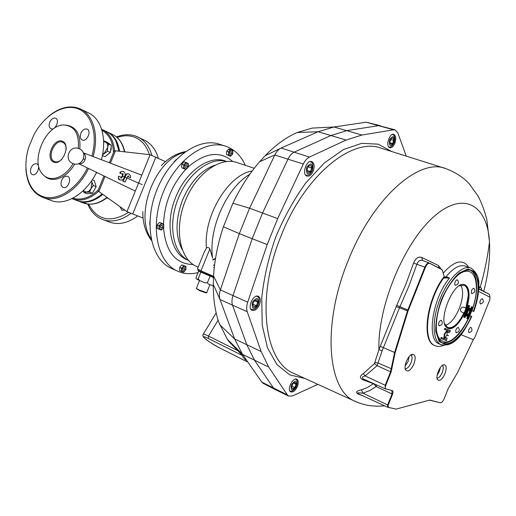 <?xml version="1.0" encoding="UTF-8"?>
<svg xmlns="http://www.w3.org/2000/svg" width="516" height="516" viewBox="0 0 516 516"><rect width="100%" height="100%" fill="white"/><g stroke="black" fill="none" stroke-linecap="round" stroke-linejoin="round"><path stroke-width="0.77" d="M439.393 325.79L438.981 325.77C438.194 323.087 438.968 321.249 441.303 320.249L441.451 320.384M455.551 285.309L455.086 285.277C454.332 282.575 455.08 280.723 457.35 279.736L457.498 279.872M456.434 332.717L456.073 332.697C455.364 330.137 456.105 328.357 458.305 327.357L458.434 327.473M472.03 293.598L471.618 293.565C470.934 290.985 471.663 289.199 473.798 288.205L473.933 288.328M469.018 294.488C469.67 309.574 455.422 332.543 447.882 328.17C435.839 323.983 453.751 278.704 464.974 284.916C467.56 286.154 468.909 289.341 469.018 294.488M463.916 285.103L464.31 285.245C468.954 288.431 469.476 295.997 465.871 307.942L468.547 294.314C468.438 289.192 467.096 286.012 464.535 284.755M447.869 328.163C453.306 328.937 458.718 323.893 464.09 313.038L461.994 312.174C460.691 311.477 460.272 310.368 460.743 308.858C461.439 307.433 462.51 306.897 463.948 307.246L465.871 307.942M466.077 308.039L464.09 313.038M455.331 277.498C460.872 272.08 465.684 270.139 469.753 271.668C474.004 273.673 476.191 278.879 476.326 287.289C477.223 311.516 454.499 348.158 442.315 341.102C438.665 339.231 436.62 334.658 436.175 327.396M469.276 271.5C466.935 270.558 464.232 270.881 461.156 272.467M437.136 335.039C438.226 337.948 439.8 339.909 441.844 340.908L442.444 341.16M442.289 342.817C451.861 343.682 461.085 334.645 469.979 315.708L471.817 316.489M471.766 310.787L473.346 311.277C480.254 292.733 479.532 273.538 471.25 270.474C463.297 266.966 449.5 280.433 441.838 299.964C434.066 319.449 434.659 339.399 442.599 342.979C450.416 347.094 463.736 334.349 471.36 316.269M473.346 311.277L471.94 310.767C478.732 292.546 478.164 273.628 470.199 270.132M444.869 277.356L446.063 276.628L449.546 277.956L444.695 278.079L444.224 276.421C426.738 298.957 421.172 340.76 434.317 345.385L434.788 345.578C421.817 340.992 427.035 300.035 444.205 277.286L444.347 276.673M483.769 291.288C488.446 273.37 490.348 256.936 489.484 241.985L489.484 241.985C487.472 205.2 463.742 190.191 433.982 216.533C404.189 242.346 377.473 306.652 378.938 349.642L396.733 305.356L405.789 284.464L413.58 263.121C415.619 258.245 418.315 256.342 421.675 257.413L438.51 265.553L440.928 269.03M478.771 286.393L481.409 288.128L481.718 290.224M443.625 345.327C440.316 346.72 437.368 346.804 434.788 345.578M434.994 345.675L434.317 345.385M444.986 373.668C446.888 367.889 446.482 364.915 443.76 364.735C440.109 365.205 435.407 376.074 437.407 379.441C439.542 381.647 442.064 379.724 444.986 373.668M413.98 363.915C415.999 357.672 415.438 354.492 412.29 354.363C408.291 354.969 403.435 366.018 405.524 369.785C407.93 372.436 410.749 370.482 413.98 363.915M480.59 303.982L479.796 302.634C480.267 300.086 481.112 298.803 482.331 298.777L482.454 298.887M469.199 332.588L468.921 332.588C468.07 330.917 468.599 329.176 470.515 327.363L471.127 327.518M464.31 285.245L459.208 285.877M444.663 323.764L447.617 327.486C452.971 328.776 458.389 323.932 463.884 312.948M445.431 325.415C450.707 323.474 455.344 317.779 459.35 308.323C463.091 298.171 463.607 290.456 460.885 285.167M362.516 395.662L357.775 393.902C355.395 392.121 356.614 390.78 361.426 389.89L367.656 387.4L373.436 383.685L362.638 379.705C359.484 377.906 359.723 375.848 363.354 373.526L374.448 363.606L378.938 349.642L382.15 350.79L377.061 365.683L365.122 375.945C362.187 376.545 361.632 377.583 363.457 379.067L385.239 388.787M394.882 143.222C396.372 138.649 396.017 135.702 393.811 134.392C389.483 132.735 385.278 146.705 389.793 147.731C391.708 148.028 393.405 146.531 394.882 143.222M313.244 171.067C314.812 166.281 314.321 163.127 311.774 161.605C306.569 159.38 301.499 174.537 306.917 176.091C309.361 176.595 311.471 174.918 313.244 171.067M259.458 304.743C260.87 300.667 260.535 297.88 258.445 296.397C253.556 293.469 246.783 307.994 251.982 310.29C254.801 311.103 257.291 309.252 259.458 304.743M297.448 386.407C298.693 382.924 298.525 380.563 296.952 379.331C293.049 376.693 286.464 389.799 290.669 391.857C293.114 392.566 295.371 390.754 297.448 386.407M380.311 125.659L366.108 122.215L333.962 127.001L318.037 131.748L281.117 148.053C278.595 149.24 276.492 151.549 274.809 154.987L249.583 208.225L239.327 233.645L220.377 289.908C219.19 293.598 219.068 296.803 220.016 299.538L234.625 338.928L242.514 354.337L261.76 382.085L263.321 383.42M395.037 129.877L378.918 125.614L346.971 130.587L331.111 135.456L294.301 152.091C291.785 153.304 289.682 155.645 287.98 159.121L262.547 212.985L252.182 238.702L232.974 295.584C231.774 299.312 231.632 302.55 232.555 305.298L246.861 344.901L254.614 360.374L273.583 388.167L275.221 389.535M406.273 156.129L397.823 132.889L395.146 129.909L393.605 129.819L361.897 135.037L346.159 140.036L309.484 157.064C307.046 158.27 304.995 160.586 303.324 164.017L277.66 218.597L267.198 244.578L247.699 302.157C246.513 305.833 246.351 309.02 247.229 311.716L261.161 351.557L268.733 367.063L287.36 394.914L288.547 396.049L292.424 395.959L317.83 384.356M220.48 348.352L220.313 348.281C212.515 344.069 207.039 340.502 203.885 337.587C202.898 336.322 202.62 335.323 203.059 334.587C202.691 333.633 204.517 334.142 208.529 336.097L237.863 350.687L229.504 342.192L227.266 339.218L218.849 322.326C215.062 311.354 213.205 298.641 213.263 284.2L213.547 275.989C214.546 259.929 217.836 243.513 223.415 226.743L232.91 203.246C240.508 187.392 249.441 173.524 259.709 161.643L265.121 155.735C274.667 145.944 284.361 138.656 294.197 133.87L297.158 132.509L312.309 128.084L333.962 127.001L361.897 135.037M198.125 269.487L197.867 270.216C199.769 271.384 204.981 273.622 213.495 276.911M213.463 277.498L199.44 271.545L198.021 270.352M196.286 288.45L199.518 290.115L206.729 292.643M206.136 292.92L199.505 290.592L196.338 288.567M253.756 168.119L237.425 162.708C220.693 156.2 196.222 173.311 185.231 200.976C174.034 228.556 179.62 258.58 195.97 266.166L197.686 266.92M213.663 267.436L214.308 267.256M209.864 248.886L201.001 270.816L197.422 268.926L204.181 252.208L206.477 248.054C207.613 247.087 208.741 247.364 209.864 248.886L212.637 258.161C208.071 229.22 226.627 187.611 249.834 174.247M160.902 228.078L160.857 228.066C160.07 226.582 160.476 225.653 162.082 225.273C162.875 226.711 162.482 227.646 160.902 228.078M183.245 270.326L183.174 270.3C182.509 268.881 182.922 267.998 184.412 267.656C185.089 268.991 184.702 269.881 183.245 270.326M230.194 154.271C229.478 152.904 229.814 151.994 231.2 151.549C232.019 152.871 231.71 153.787 230.271 154.31L230.194 154.271M185.489 167.436C184.676 165.984 185.038 165.036 186.579 164.598C187.456 166.029 187.108 166.978 185.534 167.455L185.489 167.436M172.602 268.894L170.435 267.914C150.659 258.516 143.545 222.673 156.903 189.804C170.028 156.845 199.589 136.74 219.99 144.409L224.86 145.97M228.743 149.343L230.026 150.453M198.08 272.603C191.791 274.19 185.818 274.048 180.168 272.19L176.549 270.674C156.819 261.296 149.808 225.299 163.243 192.229C176.44 159.063 206.026 138.791 226.369 146.454C234.812 149.595 241.14 155.922 245.358 165.43M214.63 264.553L213.411 265.418M449.533 332.665L448.127 332.452L449.533 332.665L447.778 331.962L448.127 332.452M448.249 332.156L447.778 331.962M448.417 335.471L447.011 335.265L448.301 335.774L447.127 334.968M446.94 335.065L447.417 330.711L444.773 334.213L444.295 338.567L446.94 335.065M447.417 330.711L446.946 330.524L444.302 334.02L443.825 338.373L444.295 338.567M444.773 334.213L444.302 334.02M468.876 305.459L464.174 317.288L464.581 317.475L469.283 305.646L468.876 305.459L468.405 305.285L463.703 317.108L464.581 317.475M464.174 317.288L463.703 317.108M470.031 308.342L467.664 311.896L466.909 316.198L469.276 312.638L470.031 308.342L469.56 308.162L467.58 311.142M467.07 312.412L466.445 316.018L466.909 316.198M467.664 311.896L467.328 311.767M472.727 307.284L472.333 307.091L467.664 318.843L468.07 319.023L472.727 307.284M467.664 318.843L468.07 319.023M472.333 307.091L471.934 306.904L467.341 318.701L472.017 306.943M237.863 350.687L242.236 355.414C242.417 356.433 243.552 357.969 245.635 360.02M213.263 284.2L220.016 299.538L247.229 311.716M213.547 275.989L220.377 289.908L247.699 302.157M303.324 164.017L274.809 154.987L259.709 161.643M280.665 148.273L265.121 155.735M185.889 169.519L181.748 167.777L181.69 165.984L181.819 164.249L184.167 161.811L186.044 162.463L183.696 164.907L183.748 166.707L184.96 163.714L187.269 163.043L188.359 165.359L187.153 168.332L184.851 169.016L183.748 166.707L183.619 168.442L185.889 169.519L188.224 167.081L188.359 165.359L188.301 163.559L186.044 162.463M181.819 164.249L183.696 164.907M181.748 167.777L183.619 168.442M230.51 156.284L226.601 154.606L226.576 152.878L226.73 151.214L228.91 148.905L230.781 149.505L228.601 151.814L228.627 153.549L229.781 150.691L231.89 150.079L232.839 152.31L231.684 155.161L229.581 155.78L228.627 153.549L228.465 155.213L230.51 156.284L232.677 153.974L232.839 152.31L232.813 150.588L230.781 149.505M226.73 151.214L228.601 151.814M226.601 154.606L228.465 155.213M181.451 271.435L179.658 270.629L179.729 267.385L180.768 266.095L181.98 264.895L185.947 266.45L184.954 266.108L186.005 268.107L184.844 270.971L182.632 271.848L181.574 269.849L182.741 266.978L181.522 268.185L181.451 271.435L183.631 272.177L185.876 269.681L185.947 266.45M183.773 265.688L184.954 266.108L182.741 266.978L183.773 265.688L181.98 264.895M179.729 267.385L181.522 268.185M158.993 229.175L157.161 228.407L157.193 224.957L158.302 223.647L159.586 222.422L163.759 224.099L162.682 223.68L163.83 225.86L162.617 228.846L160.257 229.665L159.102 227.485L160.321 224.486L159.031 225.718L158.993 229.175L161.334 230.078L163.714 227.537L163.759 224.099M161.424 223.176L162.682 223.68L160.321 224.486L161.424 223.176L159.586 222.422M157.193 224.957L159.031 225.718M201.001 270.816L213.527 276.344M198.737 270.971L196.093 277.531L196.19 278.704L197.389 279.485L198.138 278.872L199.615 280.523L205.175 282.865L207.393 282.762L208.438 284.135L213.166 285.741M198.138 278.872L200.918 271.984M207.393 282.762L210.18 275.86M294.752 387.548L296.036 384.356L295.126 382.401L292.927 383.652L291.637 386.865L292.559 388.806L294.752 387.548L291.933 386.123M293.727 383.195L296.036 384.356M256.362 305.704L257.774 302.202L256.671 299.841L254.149 300.996L252.73 304.517L253.846 306.872L256.362 305.704L252.885 304.143M254.607 300.789L257.774 302.202M310.342 171.557L311.748 168.074L310.793 165.378L308.42 166.165L307.014 169.667L307.981 172.357L310.342 171.557L307.349 170.602M308.116 166.926L311.748 168.074M392.508 143.577L393.773 140.416L393.102 137.907L391.147 138.559L389.877 141.732L390.56 144.241L392.508 143.577L390.206 142.945M390.735 139.591L393.773 140.416M361.426 389.89L363.006 393.153C361.181 393.173 356.446 392.186 357.981 393.579L387.645 407.214M376.435 384.859L376.177 386.548L373.558 383.575M357.775 393.902L358.375 393.76M481.409 288.128L481.525 290.121M439.974 268.533L440.354 267.688M444.708 277.286L449.546 277.956C432.537 298.222 426.255 339.444 438.91 343.785L439.729 344.127M444.695 278.079L444.45 277.092M444.295 277.556L444.366 276.795M473.359 339.573L457.37 372.855L448.275 388.432L444.231 398.616C443.012 401.377 441.728 402.764 440.393 402.77L429.396 400.158L396.101 409.098L388.322 407.376L388.167 405.195L392.541 394.211C393.237 392.218 393.153 390.999 392.289 390.56L385.981 388.961C385.162 388.548 385.078 387.4 385.723 385.517L391.102 372.036L395.153 352.699L408.001 311.109L425.397 267.372C426.803 264.276 428.274 262.934 429.802 263.353L442.199 269.816L444.224 276.421M422.765 260.522L422.617 260.457C420.095 259.716 418.179 260.986 416.876 264.257L413.58 263.121M425.397 267.372L416.876 264.257L409.027 285.774L399.5 307.749L396.185 306.723M408.001 311.109L399.5 307.749L382.15 350.79M478.7 288.992L489.458 294.352L489.987 297.248M473.075 339.567L461.059 334.697L473.075 339.567L474.591 337.999L489.89 299.441L489.897 297.184L478.526 291.34M363.819 379.228L362.638 379.705M385.723 385.517L365.122 375.945L363.354 373.526M391.102 372.036L377.061 365.683L374.448 363.606M391.857 368.972L378.054 363.012L375.035 362.451M408.317 310.206L396.733 305.356M422.585 260.445L421.675 257.413M438.781 267.914L438.51 265.553M471.934 306.904L471.469 306.723L469.399 311.928M468.883 313.225L466.799 318.482L467.341 318.701M467.264 318.662L466.799 318.482M469.683 305.833L464.993 317.656L469.683 305.833M469.605 305.801L469.27 305.672M446.456 340.67L446.85 339.663L441.632 337.664L441.232 338.677L446.456 340.67M446.85 339.663L441.161 337.47L440.761 338.483L441.232 338.677M441.632 337.664L441.161 337.47M447.185 338.58L446.011 337.78L447.185 338.58M447.308 338.277L445.54 337.587L445.888 338.083M446.011 337.78L445.54 337.587M450.436 330.646L445.256 328.55L444.857 329.563L450.036 331.653L450.436 330.646M445.256 328.55L444.786 328.363L444.379 329.376L444.857 329.563M124.827 210.147L122.034 210.347L119.918 206.632M79.812 201.55L78.967 201.227M80.219 201.646L79.567 201.369M108.315 221.609L110.746 222.512C119.448 224.97 128.452 222.789 137.759 215.959M158.354 158.251C155.813 149.614 151.22 143.616 144.577 140.268L135.411 135.998M119.009 151.201L115.894 141.094M90.319 200.788C94.46 199.602 98.466 197.351 102.336 194.035M119.602 151.265C118.151 141.758 114.101 135.347 107.444 132.031L107.115 131.883M82.618 202.711L78.896 201.279C86.617 203.517 94.596 201.221 102.826 194.384M83.721 203.04L82.824 202.775M81.167 202.143L83.708 202.982M83.089 202.465L86.894 203.736L83.089 202.465M79.445 201.408L79.103 201.259M79.625 201.395L80.386 201.685M80.077 201.479L80.438 201.698M82.895 202.724L81.509 202.304M81.676 202.304L82.883 202.762M86.869 203.704L86.178 203.62M83.495 202.743L82.76 202.427M86.256 203.549L84.476 202.775M85.45 203.123L83.25 202.62L85.43 203.201M62.275 141.184C71.285 144.357 62.546 165.752 53.722 162.114C44.924 158.734 53.471 137.83 62.275 141.184M66.216 149.266C66.203 145.706 65.035 143.377 62.707 142.281L62.552 142.222C54.451 138.707 46.234 158.793 54.638 161.592L54.722 161.624C57.063 162.379 59.475 161.579 61.946 159.225M49.742 122.189C48.659 125.382 49.059 127.555 50.955 128.71C55.231 130.858 60.12 119.893 55.644 118.19C53.322 117.584 51.355 118.919 49.742 122.189M31.076 167.803C29.941 171.235 30.418 173.505 32.514 174.621C36.959 176.414 41.241 165.178 36.623 163.849C34.411 163.404 32.56 164.727 31.076 167.803M61.63 180.348C60.462 183.909 61.004 186.282 63.262 187.456C68.015 189.34 72.382 177.723 67.461 176.304C65.106 175.827 63.165 177.175 61.63 180.348M80.877 133.212C79.767 136.501 80.219 138.765 82.237 139.991C86.791 142.287 91.88 130.98 87.12 129.135C84.637 128.465 82.56 129.819 80.877 133.212M71.93 198.641L73.53 199.24C81.67 201.556 90.01 198.918 98.562 191.32M113.526 152.517C112.888 141.674 109.037 134.283 101.962 130.335M72.904 198.15C81.16 200.64 89.616 197.918 98.272 189.972M114.604 150.762C113.52 140.236 109.411 133.167 102.265 129.568L101.646 129.29M76.278 200.285L78.051 200.963C85.843 203.207 93.88 200.859 102.155 193.906M118.822 151.175C117.429 141.519 113.365 135.005 106.625 131.644L102.42 129.639M79.799 148.982C80.857 134.566 76.323 126.62 66.203 125.136M44.337 175.795L44.544 175.975C52.122 183.657 66.899 178.065 74.627 164.069M78.309 148.369C79.277 133.857 74.601 126.072 64.274 125.007C45.318 123.904 29.102 163.095 43.57 175.124C50.981 182.632 65.39 177.252 73.046 163.63M25.877 168.758C26.903 184.115 32.934 193.81 43.963 197.821C58.263 202.601 78.484 189.701 88.533 168.468M91.925 156.096C98.234 133.825 91.164 112.759 76.858 108.392C62.597 103.839 43.918 115.771 33.804 135.024L28.69 147.389C22.065 168.713 27.593 190.546 41.944 196.222C56.192 202.111 76.955 189.636 87.423 167.932M93.08 156.535C99.22 135.514 93.473 114.939 80.619 109.057C70.324 104.658 59.527 107.186 48.233 116.635M49.917 200.027L52.368 200.93C66.564 205.665 86.54 193.152 96.556 172.338M101.368 159.702C107.238 139.01 101.42 118.835 88.668 112.985L80.619 109.057M111.159 146.731L111.172 149.053L110.463 151.459M109.463 153.181L106.193 155.703M109.018 143.622L110.031 144.338M103.658 141.739L105.993 142.274L104.232 140.952L107.044 142.255L111.372 145.28L110.301 152.53L104.896 156.696L102.361 155.568M102.491 154.935L107.483 151.252L107.625 147.428L108.56 143.977L105.993 142.274C107.367 143.345 107.909 145.061 107.625 147.428L104.367 153.168L102.652 154.103M104.232 140.952L103.639 141.261M111.372 145.28L108.56 143.977M110.301 152.53L107.483 151.252M91.093 193.377L88.939 193.545M94.841 182.29L95.847 185.637M95.595 187.682L93.086 192.1M92.299 179.768L94.331 180.6L96.163 186.689L92.422 193.268L86.894 193.713L84.005 192.578L86.359 192.191L83.269 190.623M91.01 188.662L88.894 191.146L86.359 192.191L89.545 192.126L91.01 188.662L93.293 185.521L91.971 182.303L91.01 188.662M91.416 181.071L91.971 182.303L91.616 180.781M83.173 190.72L84.005 192.578M92.422 193.268L89.545 192.126M96.163 186.689L93.293 185.521M120.17 173.292L122.099 174.124L122.873 173.492L123.156 174.46L122.556 176.085L121.808 177.762L120.989 178.149L120.873 177.13L118.944 176.298C118.054 177.175 118.396 178.381 119.976 179.91C121.892 180.316 123.15 179.845 123.763 178.491L125.059 175.285C125.491 173.724 124.917 172.467 123.343 171.525C121.737 171.112 120.68 171.699 120.17 173.292L119.873 173.176C119.783 172.067 120.841 171.48 123.04 171.409L123.111 171.441M128.658 176.969L130.542 177.788L130.6 175.904L128.916 173.957C127.768 173.376 126.73 173.924 125.794 175.608L123.156 181.264L125.059 182.071L127.684 176.427L128.426 175.904L128.658 176.969L128.258 175.879M83.418 152.859C85.488 154.671 86.037 156.896 85.069 159.534L84.94 159.876C83.747 162.746 81.683 164.043 78.748 163.753L135.295 191.088M120.867 178.065L122.253 175.969L122.705 173.46M122.099 174.124L119.873 173.176M125.059 182.071L122.847 181.142L125.491 175.492C126.188 173.931 127.226 173.382 128.613 173.847L128.684 173.879M130.542 177.788L128.361 176.859M119.906 179.878L119.667 179.794C118.351 179.381 118.009 178.181 118.648 176.188L118.944 176.298M165.488 161.637L150.098 154.71L126.949 211.663L143.1 218.042M103.993 175.924L98.014 190.604L98.866 191.546L105.025 176.42M150.098 154.71L115.461 150.801L114.146 151.007L109.353 162.759M126.949 211.663L98.866 191.546M179.665 188.888L179.678 189.243M473.804 311.49C477.107 302.247 478.758 293.656 478.771 285.722C479.493 278.388 476.907 272.512 471.011 268.088C462.613 264.398 448.049 278.582 439.961 299.19C431.763 319.746 432.408 340.779 440.78 344.572L444.347 345.352M473.746 311.458C477.223 300.46 478.764 290.476 478.371 281.497L474.926 271.99L468.083 268.907L459.034 273.112C452.409 279.524 446.553 288.347 441.457 299.577C437.413 311.303 435.523 321.965 435.781 331.562L439.206 341.528L446.017 344.714C451.816 343.256 457.789 338.593 463.923 330.737L471.759 316.45M470.328 267.849L465.619 266.192C460.014 264.237 453.493 267.714 446.063 276.628M468.754 267.294C463.026 258.664 454.557 260.561 443.347 272.97M466.019 308.213L463.948 307.246M437.046 378.209C438.897 378.054 440.619 376.158 442.212 372.52C443.463 369.075 443.534 366.695 442.431 365.373M440.348 367.534L439.4 371.294L437.142 375.171M405.183 368.656C407.285 368.734 409.246 366.753 411.052 362.709C412.426 358.878 412.407 356.292 410.994 354.956M409.143 356.646L408.13 361.426L405.125 366.115M478.732 288.18L480.202 287.322C484.492 272.429 487.588 257.316 489.484 241.985L486.949 220.519C485.208 211.212 479.338 197.841 477.732 195.551L469.038 183.554C462.897 177.053 455.138 172.073 445.766 168.597C419.315 157.541 372.726 197.86 348.081 260.87C322.197 323.861 327.331 388.535 353.731 400.713L359.394 403.08M444.734 168.268L381.505 148.305C352.912 136.695 305.059 174.66 281.272 235.361C256.175 295.99 263.799 359.562 292.211 372.687L296.487 374.635M304.943 378.486L289.766 374.893L276.963 364.612L267.501 347.823L262.225 325.203L261.735 298.009C263.857 278.137 268.488 257.903 275.628 237.321C284.064 217.236 294.139 199.079 305.846 182.851L324.396 162.901L343.456 149.55L361.742 143.319L378.163 144.17L391.876 151.581M392.328 134.508L392.353 134.515C394.63 134.992 395.301 137.514 394.366 142.074C392.721 145.97 390.831 147.582 388.696 146.905L388.754 146.925M389.677 139.559C388.838 146.254 390.27 147.266 393.966 142.584C394.824 135.895 393.392 134.889 389.677 139.559M310.084 161.65L310.245 161.702C312.922 162.218 313.593 165.236 312.257 170.751C309.639 175.459 308.884 175.079 305.743 175.143L305.994 175.214M306.659 167.313C305.956 174.621 307.768 175.653 312.09 170.409C312.812 163.114 311 162.082 306.659 167.313M256.684 296.216L256.916 296.319C259.529 297.158 259.845 300.273 257.871 305.672C254.691 310.064 254.059 309.51 250.924 309.2L251.298 309.361M252.285 302.376C251.737 309.342 253.704 309.993 258.206 304.33C258.787 297.377 256.813 296.726 252.285 302.376M295.423 379.131L295.507 379.17C297.622 380.131 297.835 382.788 296.145 387.135C293.875 390.696 291.746 391.934 289.779 390.838L289.947 390.915M291.288 385.033C290.689 391.167 292.385 391.547 296.371 386.168C296.99 380.04 295.3 379.666 291.288 385.033M366.108 122.215L393.605 129.819M277.66 218.597L249.583 208.225L232.91 203.246M267.198 244.578L239.327 233.645L223.415 226.743M206.477 248.054C203.13 216.262 228.472 174.324 252.195 171.009M214.746 165.217C201.221 170.196 190.514 181.735 182.619 199.827C175.324 219.506 175.208 236.154 182.271 249.776M212.779 259.638L215.533 258.348M188.527 260.451C172.821 253.24 167.487 224.131 178.401 198.138C188.288 172.925 210.67 156.58 226.543 161.476M226.614 161.463L225.769 161.186C209.812 154.587 186.037 170.886 175.769 197.138C164.785 223.28 170.364 252.55 186.34 259.516L187.992 260.238M193.197 264.553C175.498 264.121 165.604 251.737 163.514 227.401M163.501 223.989C164.514 202.994 171.905 184.812 185.683 169.448M188.25 166.894C205.374 152.362 220.209 150.582 232.755 161.547M149.879 221.751L149.814 224.873M176.227 159.579L174.26 161.663M184.238 152.517C155.348 159.025 133.999 214.617 151.104 238.792M247.093 361.755L220.216 348.216L247.067 361.722M218.12 320.126L208.529 336.097L208.451 338.535C196.66 332.575 209.122 342.74 220.216 348.216M242.236 355.414L208.451 338.535M268.733 367.063L242.514 354.337L227.266 339.218M219.7 324.667L234.625 338.928L261.161 351.557M346.159 140.036L318.037 131.748L297.158 132.509M196.357 288.45L199.569 280.504L197.428 279.504M261.76 382.085L287.36 394.914M281.117 148.053L309.484 157.064M392.541 394.211L376.177 386.548L369.817 390.522L363.006 393.153L387.651 404.963L392.025 393.985L391.908 390.535M385.981 388.961L385.304 388.819L385.2 385.284L390.573 371.804L394.611 352.493L407.453 310.916L424.855 267.165C426.255 264.069 427.738 262.676 429.299 262.999L429.299 262.999M395.153 352.699L380.382 346.371M429.802 263.353L441.722 269.442L429.576 263.141M391.592 390.406L391.941 390.548M392.289 390.56L385.304 388.819L363.857 379.241M388.167 405.195L387.651 404.963L387.697 407.253L358.362 393.753M396.101 409.098L388.206 407.382M430.022 400.139L429.654 400.113M489.316 294.262L479.119 288.876M479.332 289.076L478.745 288.708M106.98 197.828L109.044 198.841M149.382 154.626C146.473 145.512 141.281 139.617 133.805 136.946C128.555 135.224 122.995 135.411 117.132 137.508M114.887 138.417L114.468 138.611M87.533 201.472L87.688 201.911M88.578 204.155C97.369 220.493 110.714 223.228 128.613 212.347M87.752 204.078C91.068 212.211 96.46 217.52 103.935 219.99C112.656 222.454 121.692 220.235 131.045 213.327M151.885 155.381C149.376 146.57 144.77 140.475 138.056 137.088L135.334 135.966C129.342 134.025 123.072 134.36 116.506 136.972M124.44 151.814C122.692 143.293 118.732 137.514 112.559 134.47L107.444 132.031M109.979 133.496L109.54 133.373M80.335 201.53L80.728 201.762M107.289 197.583C99.401 203.594 91.7 205.497 84.192 203.298C91.506 205.445 99.111 203.472 106.999 197.376M113.585 136.746L112.752 136.34M84.701 201.801L85.579 202.124M95.531 174.324L96.763 172.434M124.891 177.111L122.556 176.085M127.084 178.039L125.188 177.22M85.069 159.534L83.656 158.941M142.177 184.644L127.078 178.052M132.735 213.998L155.864 157.077M110.424 163.166L115.461 150.801M439.045 325.79C442.373 324.99 443.121 323.139 441.303 320.249M455.215 285.322C458.531 284.426 459.24 282.562 457.35 279.736M456.125 332.717C459.363 331.949 460.085 330.163 458.305 327.357M471.734 293.604C474.952 292.746 475.642 290.947 473.798 288.205M464.574 284.767L464.974 284.916M441.844 340.908L442.315 341.102M470.605 270.242L471.25 270.474M441.096 344.714L440.78 344.572C454.693 347.655 463.168 333.588 471.817 316.482M442.56 365.289L443.76 364.735M437.078 378.396L437.407 379.441M411.039 354.924C412.31 354.86 412.729 354.673 412.29 354.363M405.202 368.74C405.847 369.585 405.95 369.933 405.524 369.785M480.319 303.982C483.447 303.176 484.118 301.441 482.331 298.777M468.921 332.588C472.05 331.84 472.746 330.117 471.005 327.408M384.491 405.776C382.266 405.969 379.976 406.44 372.217 405.911C365.825 405.279 359.665 403.551 353.731 400.713L296.816 374.784M206.69 292.746L209.948 284.671M205.981 292.991L206.581 292.727M198.15 267.12L195.97 266.166M212.818 260.025L215.482 258.69M188.559 260.49L188.121 260.296M176.549 270.674L170.435 267.914M149.814 224.957L149.892 221.377M173.989 161.959L176.279 159.521M185.515 151.588C176.569 153.329 168.506 158.006 161.334 165.63M151.446 240.417C145.544 232.548 142.674 222.944 142.842 211.605M216.152 312.838L203.349 334.104M197.389 279.491L199.615 280.523M262.973 383.24L274.789 389.322M288.547 396.049L274.822 389.341M445.153 277.498L444.353 276.944M429.209 262.966L422.617 260.457M440.393 402.77L429.989 400.132M478.874 288.754L489.458 294.352M466.329 266.443L465.974 266.32M114.487 137.862L114.094 138.056M86.869 201.582L87.004 202.001M110.746 222.512L103.935 219.99M112.559 134.47C118.874 137.604 122.937 143.396 124.756 151.846M82.399 202.614L81.851 202.407M78.051 200.963L73.53 199.24M52.368 200.93L43.963 197.821M119.589 151.201L118.97 150.917M101.136 195.77L100.51 195.519M78.948 148.589C69.383 144.757 63.41 159.954 73.04 163.624C82.605 167.442 88.571 152.259 78.948 148.589M141.848 175.188L83.411 152.839"/></g></svg>
